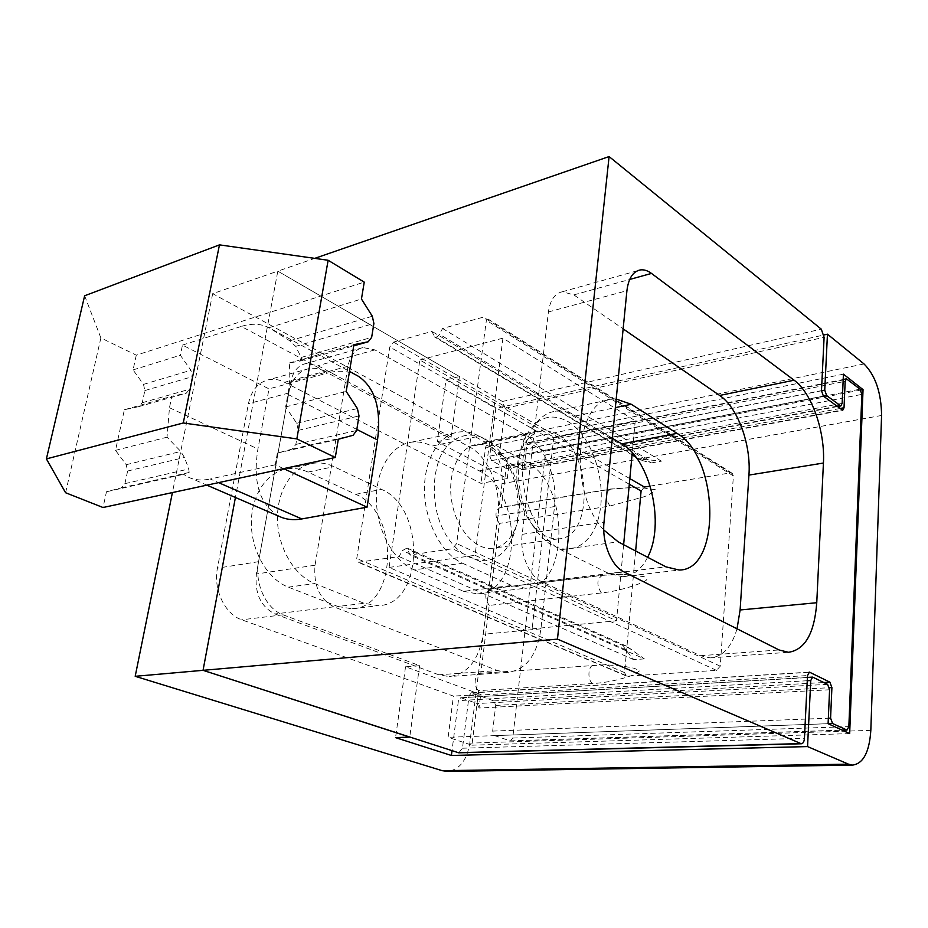 <?xml version="1.0" encoding="UTF-8"?>
<svg xmlns="http://www.w3.org/2000/svg" width="928" height="928" viewBox="0 0 928 928"><rect width="100%" height="100%" fill="white"/><g stroke="black" fill="none" stroke-linecap="round" stroke-linejoin="round"><path stroke-width="0.7" stroke-dasharray="4.64 3.48" d="M813.206 677.243L460.717 697.752L458.409 700.64L451.994 750.752M881.577 415.466L502.036 483.708C503.115 464.661 497.385 450.741 484.822 441.96L212.686 293.666L277.808 271.138L459.453 376.536L446.02 379.854L437.297 441.635L507.28 478.558L480.948 483.36L284.606 382.278C279.386 379.633 274.178 378.752 268.981 379.656C258.309 382.104 251.465 390.096 248.437 403.657L217.454 568.145C213.046 589.338 224.912 614.29 241.732 619.788L453.444 696.104L448.12 737.296L471.923 745.184L478.662 690.629L592.516 683.553C606.262 682.799 620.403 679.748 634.949 674.401L639.752 670.642L634.172 668.264L622.41 665.979L604.65 664.761L480.808 673.31L489.207 605.404L601.39 592.957C613.257 591.67 625.472 588.758 638.012 584.199L643.348 582.007C648.208 579.594 648.254 577.773 643.498 576.566L623.094 574.293L603.119 575.29L491.272 588.758L499.345 523.415L609.905 506.027L642.617 497.211C647.86 495.633 652.175 493.139 655.539 489.729L637.571 487.13L611.564 489.068L501.329 507.396L507.384 458.49L485.68 446.728L480.948 483.36M437.297 441.635L450.88 438.758L324.8 371.362L284.606 382.278M324.8 371.362C319.58 368.602 314.372 367.662 309.186 368.555C298.538 370.98 291.74 379.123 288.782 393.008L258.576 561.684C254.272 583.434 266.278 609.128 283.133 614.823L419.584 665.666L405.536 666.78L480.692 694.48L453.444 696.104M829.586 689.782L479.022 708.029L480.692 694.48M828.101 723.712L448.12 737.296M459.453 376.536L450.88 438.758M458.768 752.817L462.48 748.212L469.081 695.722L471.378 692.81L493.777 700.918L495.714 705.431L492.652 731.102L494.612 735.614L510.493 740.973L512.743 738.05L545.2 455.033L543.437 450.648L528.438 442.552L526.849 444.767L524.134 467.48L522.476 469.754L501.317 458.652L499.45 454.105L505.215 408.285L502.454 401.476L277.808 271.138L235.422 497.478L277.808 271.138L314.743 258.367M419.584 665.666L409.735 737.099M405.536 666.78L395.537 737.621M507.28 478.558L508.776 466.378L507.117 468.628L506.154 468.431L491.562 460.624L489.706 456.135L495.819 408.378L823.96 334.962M446.02 379.854L495.819 408.378M461.332 697.856L477.073 703.552L479.022 708.029M502.036 483.708L469.812 743.142C466.97 760.194 459.615 769.614 447.748 771.412M337.838 606.494L351.921 608.78C397.694 607.898 399.875 512.105 355.656 494.311L308.015 472.085C301.31 468.976 294.524 467.874 287.668 468.779C267.403 471.412 251.268 494.682 251.349 522.998C251.302 551.29 267.693 579.281 288.341 587.157L337.838 606.494L364.147 603.316L378.218 605.671C423.887 604.847 425.732 507.628 381.559 489.404L333.929 466.645C327.213 463.466 320.427 462.318 313.583 463.211C293.341 465.821 277.275 489.416 277.449 518.207C277.484 546.975 293.979 575.488 314.627 583.55L364.147 603.316M212.686 293.666L172.411 492.582M843.424 374.158L485.68 446.728M860.801 390.05L507.384 458.49M849.665 733.607L471.923 745.184M501.329 507.396L500.331 507.361C494.891 510.841 494.554 516.2 499.345 523.415M480.808 673.31L480.53 673.31C474.533 673.02 473.013 686.929 478.662 690.629M491.272 588.758L490.61 588.746C484.683 592.366 484.219 597.922 489.207 605.404M553.819 437.158L532.138 628.824L389.099 567.426L419.839 359.994L553.819 437.158L635.251 420.825L632.258 452.725M623.628 544.701L616.494 620.809L475.043 555.304L502.941 338.14L635.251 420.825M532.138 628.824L616.494 620.809M389.099 567.426L475.043 555.304M419.839 359.994L502.941 338.14M484.984 438.735L497.826 449.198C518.114 471.169 524.506 515.388 510.968 540.862C494.334 576.3 449.175 561.475 436.972 512.674C432.541 491.979 433.631 473.338 440.243 456.715C450.103 436.937 468.13 430.174 484.984 438.735M567.924 421.521C591.983 435.603 607.074 481.574 599.163 515.249C591.809 549.399 562.345 560.883 539.841 534.946C518.717 512.012 511.641 462.596 525.642 436.578C536.616 417.368 550.71 412.345 567.924 421.521M557.334 434.374C592.331 452.122 593.642 538.356 558.146 538.878C549.805 539.33 541.824 535.317 534.192 526.837C517.024 508.138 511.305 468.257 522.684 446.994C527.684 437.378 534.296 432.019 542.509 430.917C547.45 430.383 552.392 431.532 557.334 434.374M492.246 447.505L502.814 456.1C519.564 474.185 524.877 510.922 513.694 531.872C508.428 541.906 501.224 547.404 492.095 548.367C474.51 549.991 455.288 527.44 451.449 499.519C447.389 471.61 459.743 446.124 477.247 444.315L484.752 444.674L492.246 447.505M644.345 658.88L633.789 659.657L625.646 649.704C622.781 645.969 623.036 644.774 626.412 646.12L644.345 658.88L410.014 554.979L407.044 548.042L402.381 550.571L399.086 556.591L358.115 562.264L356.746 558.494L389.772 346.968L393.542 342.119L432.019 331.412L434.455 336.887C436.172 337.618 437.83 336.736 439.431 334.254L442.575 328.477L483.418 317.121L485.414 317.376L486.376 320.322L456.657 543.564L452.377 548.773L410.014 554.979M633.789 659.657L399.086 556.591M651.294 462.933L661.478 461.135L648.417 459.824C642.64 459.314 640.158 459.441 640.993 460.207L651.294 462.933L432.019 331.412M661.478 461.135L442.575 328.477M650.203 486.098L730.301 472.92L483.418 317.121M730.301 472.92L732.262 473.315L733.387 475.971L720.244 666.2L716.509 670.364L627.386 676.152L359.31 562.426M647.628 557.276C641.445 569.363 633.14 575.847 622.688 576.729L609.162 573.701L560.837 549.724C540.583 539.899 523.52 506.444 522.51 473.21C521.339 439.93 536.187 413.401 555.628 411.255C562.206 410.512 568.783 412.102 575.337 416.011L612.318 438.225M462.515 563.226L511.595 585.498L525.422 588.248C570.024 587.865 569.757 482.641 526.304 461.958L479.173 436.183C472.514 432.564 465.821 431.16 459.093 431.984C439.211 434.327 423.748 459.72 424.479 491.202C425.07 522.661 441.983 554.132 462.515 563.226L414.224 569.862L463.548 591.31L511.595 585.498M603.745 529.969C568.098 492.258 575.012 399.481 611.854 399.191L616.192 399.063M414.224 569.862C393.611 561.104 376.814 530.619 376.42 500.03C375.875 469.429 391.581 444.616 411.614 442.169C418.4 441.322 425.14 442.644 431.833 446.113L479.173 436.183M463.548 591.31L477.479 593.92C522.522 593.386 522.974 490.761 479.208 470.89L431.833 446.113M84.634 295.765L100.874 337.92L136.277 355.169L364.24 282.124M136.277 355.169L133.064 369.912L143.492 384.378L144.861 390.56L142.262 402.717L138.701 406.65L124.375 409.735L115.513 450.347L126.22 464.708L127.623 471.006L124.92 483.639L121.243 487.873L106.465 491.77L103.031 507.512M65.586 492.733L100.874 337.92M283.608 468.628L275.268 464.777L277.368 453.073L292.216 449.082L295.835 444.442L298.306 430.372L296.751 423.284L285.638 406.905L287.877 394.377C289.884 383.02 290.325 372.569 289.176 363.034L300.196 361.004L301.217 357.442L295.672 346.376L289.78 340.82L269.004 327.7C260.884 323.605 251.65 323.176 241.315 326.424L328.199 372.882C338.256 370.202 347.385 370.817 355.575 374.726M275.268 464.777L210.273 479.01L218.579 482.63M121.243 487.873L189.138 472.468L183.535 474.324L188.268 477.12C194.694 480.136 202.026 480.762 210.273 479.01M189.138 472.468L188.836 468.988L184.428 457.481L180.809 451.449L167.04 437.192L169.464 407.728L171.831 396.291L186.203 393.217L189.764 389.192L192.305 376.664L190.89 370.26L180.345 355.227L182.456 345.088L268.992 388.878L328.199 372.882M279.444 516.478C259.736 505.052 252.567 482.56 257.926 448.99L268.992 388.878M182.456 345.088L241.315 326.424M644.426 487.049L641.086 490.993M627.386 676.152L626.203 675.944L624.579 672.603L635.634 550.988M438.828 674.807L274.908 613.953C260.733 606.668 254.55 593.34 256.383 573.98L290.8 381.733C292.981 371.432 298.05 365.365 305.996 363.532L317.886 365.667L469.208 446.751C488.36 456.541 501.572 488.812 497.86 515.724L483.128 634.3C478.929 660.11 467.596 674.204 449.117 676.57L438.828 674.807L497.408 670.538L333.848 606.819C319.626 599.186 313.351 585.324 315.044 565.233L348 366.235C350.111 355.598 355.111 349.369 363.022 347.559L374.877 349.902L525.642 435.197C544.643 445.463 557.948 478.836 554.515 506.56L540.931 628.824C536.999 655.47 525.898 669.981 507.616 672.394L497.408 670.538M285.638 406.905L346.19 391.43M277.368 453.073L338.302 439.269M269.004 327.7L361.456 299.002M289.176 363.034L353.916 344.682M106.465 491.77L183.535 474.324M133.064 369.912L180.345 355.227M124.375 409.735L171.831 396.291M115.513 450.347L167.04 437.192M737.029 628.801C731.589 647.199 722.622 656.896 710.152 657.894L700.443 655.702L541.697 581.682C529.134 576.311 519.61 553.471 522.174 534.342L548.413 311.947C550.142 300.138 554.793 293.41 562.368 291.752L573.852 294.895L623.14 328.883M807.256 680.734L458.409 700.64M283.133 614.823L241.732 619.788M821.477 390.792L489.706 456.135M870.824 730.359L469.812 743.142M864.038 363.95L484.822 441.96M288.782 393.008L248.437 403.657M258.576 561.684L217.454 568.145M842.148 403.378L508.776 466.378M827.602 684.354L477.073 703.552M823.484 396.175L491.562 460.624M836.824 406.232L506.154 468.431M601.39 592.957C596.402 584.953 596.762 579.049 602.481 575.267L603.119 575.29M592.516 683.553C586.937 679.574 588.19 664.773 594.048 665.121L594.314 665.132M609.905 506.027C605.114 498.301 605.346 492.629 610.589 489.01L611.564 489.068M355.656 494.311L381.559 489.404M308.015 472.085L333.929 466.645M288.341 587.157L314.627 583.55M631.411 649.252L408.343 549.666M625.646 649.704L402.381 550.571M648.417 459.824L439.431 334.254M642.849 460.822L433.666 335.843M629.834 478.616L393.542 342.119M716.509 670.364L452.377 548.773M609.162 573.701L665.898 566.846M560.837 549.724L618.187 541.848M575.337 416.011L615.345 407.624M479.208 470.89L526.304 461.958M287.877 394.377L356.828 429.444M169.464 407.728L257.926 448.99M462.48 748.212L804.437 738.27M502.454 401.476L821.28 329.162M505.215 408.285L824.099 337.316M499.45 454.105L821.477 390.653M501.317 458.652L823.38 396.105M521.536 469.556L841.847 410.037M524.134 467.48L839.863 408.529M526.849 444.767L843.088 381.756M529.412 442.772L847.322 379.158M543.437 450.648L860.07 389.18M545.2 455.033L861.857 394.4M512.743 738.05L848.853 726.624M509.982 740.892L842.067 730.116M494.612 735.614L828.101 723.689M492.652 731.102L828.344 718.214M495.714 705.431L829.446 687.718M493.777 700.918L823.878 682.521M472.004 692.926L808.752 672.348M469.081 695.722L807.511 675.561M296.751 423.284L357.408 408.552M298.306 430.372L359.008 415.918M295.835 444.442L356.654 430.499M292.216 449.082L353.081 435.278M289.78 340.82L372.325 316.239M295.672 346.376L373.891 323.454M301.217 357.442L371.652 337.386M300.196 361.004L353.719 345.866M143.492 384.378L190.89 370.26M144.861 390.56L192.305 376.664M142.262 402.717L189.764 389.192M138.701 406.65L186.203 393.217M126.22 464.708L180.809 451.449M127.623 471.006L184.428 457.481M124.92 483.639L188.836 468.988M333.848 606.819L274.908 613.953M315.044 565.233L256.383 573.98M348 366.235L290.8 381.733M374.877 349.902L317.886 365.667M525.642 435.197L469.208 446.751M554.515 506.56L497.86 515.724M540.931 628.824L483.128 634.3M700.443 655.702L779.068 649.96M541.697 581.682L623.697 571.752M522.174 534.342L604.012 522.151M548.413 311.947L626.922 290.684M573.852 294.895L629.694 279.456M720.244 666.2L456.657 543.564M624.579 672.603L356.746 558.494M629.3 484.242L389.772 346.968M733.387 475.971L486.376 320.322M309.186 368.555L268.981 379.656M807.418 677.417L460.717 697.752M837.3 406.603L507.117 468.628M623.094 574.293L602.481 575.267L490.61 588.746M604.65 664.761L480.53 673.31M637.571 487.13L610.589 489.01L500.331 507.361M287.668 468.779L313.583 463.211M351.921 608.78L378.218 605.671M534.192 526.837L539.841 534.946M522.684 446.994L525.642 436.578M542.509 430.917L477.247 444.315M558.146 538.878L492.095 548.367M502.814 456.1L497.826 449.198M513.694 531.872L510.968 540.862M626.412 646.12L407.044 548.042M640.993 460.207L635.97 457.202M632.061 454.871L434.455 336.887M555.628 411.255L611.854 399.191M411.614 442.169L459.093 431.984M622.688 576.729L679.192 570.036M477.479 593.92L525.422 588.248M272.449 329.591L349.496 371.42M188.268 477.12L206.874 485.158M522.476 469.754L842.694 410.315M528.438 442.552L843.192 379.506M510.493 740.973L842.311 730.232M471.378 692.81L809.413 672.127M363.022 347.559L305.996 363.532M507.616 672.394L449.117 676.57M562.368 291.752L637.756 270.64M710.152 657.894L788.475 652.291M626.203 675.944L358.115 562.264M732.262 473.315L485.414 317.376"/><path stroke-width="1.39" d="M451.994 750.752L451.391 755.473L807.557 746.588L848.47 764.162L442.215 770.692L447.748 771.412M823.96 334.962L827.451 334.184L824.748 390.143L826.639 395.572L840.814 405.942L842.148 403.378L843.424 374.158L863.04 389.621L849.665 733.607L828.101 723.712L829.586 689.782L827.602 684.354L812.638 677.104L810.747 680.537L807.557 746.588M442.215 770.692L135.198 676.303L203.046 670.329L235.422 497.478L203.046 670.329L409.735 737.099L395.537 737.621L451.391 755.473M827.451 334.184L864.038 363.95C875.417 375.434 881.264 392.614 881.577 415.466L870.824 730.359C869.397 752.063 863.307 763.64 852.565 765.101L848.47 764.162M172.411 492.582L135.198 676.303M863.04 389.621L860.801 390.05M632.258 452.725L623.628 544.701M629.834 478.616L644.426 487.049L650.203 486.098M603.745 529.969L618.187 541.848L665.898 566.846L679.192 570.036C721.775 570.221 718.933 456.773 677.034 433.376L631.272 404.283L616.192 399.063M612.318 438.225L621.702 443.874C650.54 459.801 665.214 524.517 647.628 557.276M328.129 260.269L364.24 282.124L361.456 299.002L372.325 316.239L373.891 323.454L371.652 337.386L368.196 341.771L353.916 344.682L346.19 391.43L357.408 408.552L359.008 415.918L356.654 430.499L353.081 435.278L338.302 439.269L335.286 457.504L103.031 507.512L65.586 492.733L46.4 458.896L183.268 422.982L296.844 438.898L328.129 260.269L219.472 244.864L183.268 422.982M335.286 457.504L296.844 438.898M46.4 458.896L84.634 295.765L219.472 244.864M355.575 374.726L357.883 375.979C374.9 387.173 381.443 408.506 377.534 439.965L367.07 507.175L301.844 518.938C293.538 520.388 286.079 519.564 279.444 516.478L206.874 485.158M283.608 468.628L367.07 507.175M804.437 738.27C804.147 741.716 803.114 743.548 801.34 743.769L557.461 639.137L609.093 156.565L821.28 329.162L824.099 337.316L821.477 390.653L823.38 396.105L842.694 410.315L844.028 407.752L845.176 381.338L846.452 378.844L860.07 389.18L861.857 394.4L848.853 726.624L847.02 730.081L832.578 723.527L830.583 718.121L831.906 687.59L829.922 682.184L809.413 672.127L807.511 675.561L804.437 738.27M801.34 743.769L458.768 752.817L203.046 670.329L557.461 639.137M314.743 258.367L609.093 156.565M635.634 550.988L641.086 490.993L629.3 484.242M779.068 649.96L623.697 571.752C611.343 566.057 601.738 542.091 604.012 522.151L626.922 290.684C628.453 278.423 632.908 271.51 640.274 269.932C643.928 269.422 647.674 270.582 651.502 273.424L794.124 380.213C811.78 392.927 825.236 431.532 823.426 463.037L816.756 602.724C814.436 633.29 805.017 649.809 788.475 652.291L779.068 649.96M623.14 328.883L719.652 395.456C737.795 407.473 751.251 444.628 748.931 475.09L740.115 609.974L737.029 628.801M810.747 680.537L807.256 680.734M824.748 390.143L821.477 390.792M826.639 395.572L823.484 396.175M839.956 405.652L836.824 406.232M615.345 407.624L631.272 404.283M621.702 443.874L677.034 433.376M356.828 429.444L377.534 439.965M218.579 482.63L301.844 518.938M457.98 752.689L800.62 743.606M839.863 408.529L844.028 407.752M843.088 381.756L845.176 381.338M842.067 730.116L846.568 729.976M828.101 723.689L832.578 723.527M828.344 718.214L830.583 718.121M829.446 687.718L831.906 687.59M823.878 682.521L829.922 682.184M808.752 672.348L809.982 672.278M353.719 345.866L368.196 341.771M629.694 279.456L651.502 273.424M719.652 395.456L794.124 380.213M748.931 475.09L823.426 463.037M740.115 609.974L816.756 602.724M852.565 765.101L446.797 771.435M812.638 677.104L807.418 677.417M840.814 405.942L837.3 406.603M635.97 457.202L632.061 454.871M349.496 371.42L357.883 375.979M843.192 379.506L846.301 378.879M842.311 730.232L847.02 730.081M637.756 270.64L640.274 269.932"/></g></svg>
